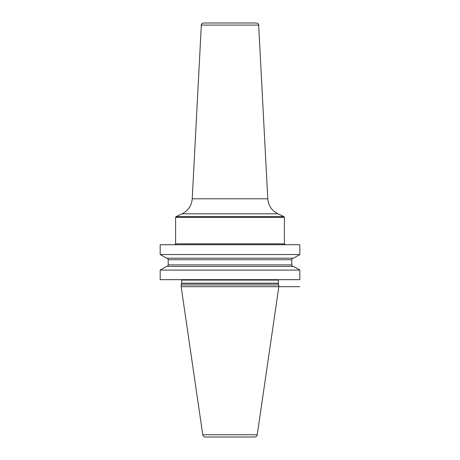 <?xml version="1.0" encoding="UTF-8"?>
<svg xmlns="http://www.w3.org/2000/svg" width="460" height="460" viewBox="0 0 460 460"><rect width="100%" height="100%" fill="white"/><g stroke="black" fill="none" stroke-linecap="round" stroke-linejoin="round"><path stroke-width="0.69" d="M299.822 270.072L299.822 279.663L160.178 279.663L160.178 270.072L166.497 266.42L293.503 266.42L299.822 270.072L160.178 270.072M160.178 244.726L160.178 254.529L299.822 254.529L299.822 244.726L160.178 244.726M278.84 284.935L181.159 284.935L181.159 286.695L278.84 286.695L278.426 283.406A0.88 0.88 0 0 1 278.398 283.182L278.398 280.1A0.88 0.88 0 0 1 278.518 279.663M181.159 284.935L181.573 283.406A0.88 0.88 0 0 0 181.602 283.182L181.602 280.1A0.88 0.88 0 0 0 181.481 279.663M181.159 286.695L202.762 434.746A2.639 2.639 0 0 0 205.367 437L254.633 437A2.639 2.639 0 0 0 257.238 434.746L202.762 434.746M299.822 286.695L278.84 286.695L257.238 434.746M299.822 254.529L293.503 258.181L166.497 258.181L160.178 254.529M293.342 266.42A1.541 1.541 0 0 1 291.801 264.885L291.801 259.722A1.541 1.541 0 0 1 293.342 258.181M166.658 266.42A1.541 1.541 0 0 0 168.199 264.885L168.199 259.722A1.541 1.541 0 0 0 166.658 258.181M175.611 243.846L175.611 217.39L284.389 217.39L284.389 243.846L175.611 243.846L174.737 244.726M201.325 25.081C201.164 24.167 201.894 23.471 203.521 23L256.479 23C258.106 23.471 258.836 24.167 258.675 25.081L201.325 25.081L192.222 198.795L267.777 198.795C268.387 205.666 271.762 210.668 277.903 213.808L182.097 213.808L176.123 216.597L283.877 216.597L284.389 217.39M278.398 280.1L181.602 280.1M278.398 283.182L181.602 283.182M278.426 283.406L181.573 283.406M291.801 259.722L168.199 259.722M291.801 264.885L168.199 264.885M284.389 243.846L285.263 244.726M175.611 217.39L176.123 216.597M277.903 213.808L283.877 216.597M192.222 198.795C191.613 205.666 188.238 210.668 182.097 213.808M258.675 25.081L267.777 198.795"/></g></svg>
